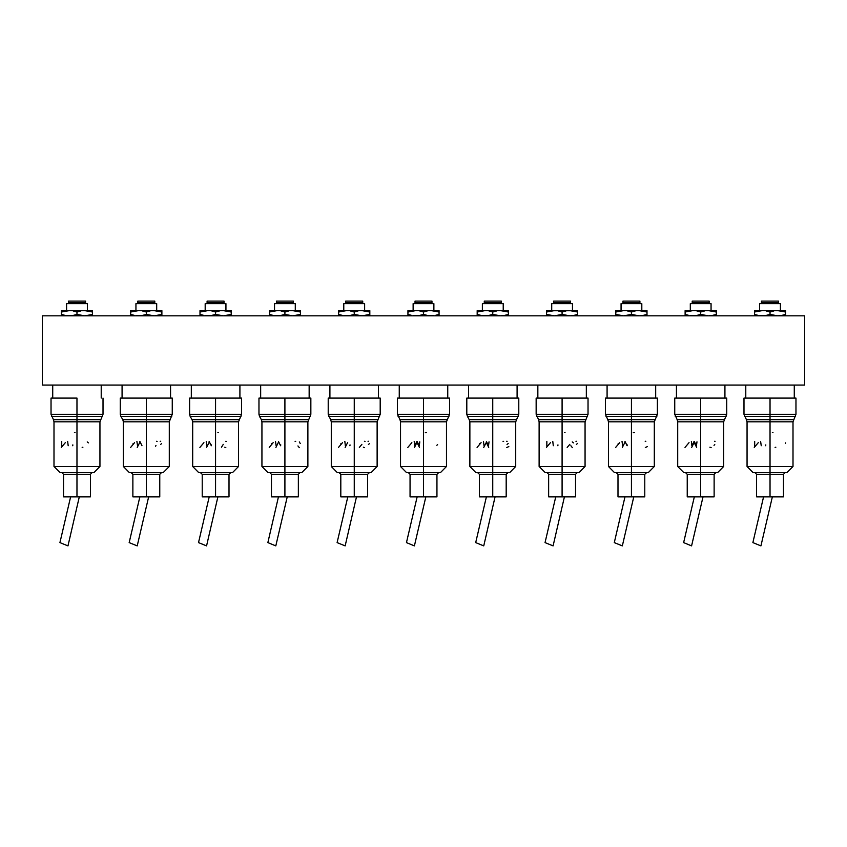 <?xml version="1.0" encoding="UTF-8"?>
<svg xmlns="http://www.w3.org/2000/svg" width="847" height="847" viewBox="0 0 847 847"><rect width="100%" height="100%" fill="white"/><g stroke="black" fill="none" stroke-linecap="round" stroke-linejoin="round"><path stroke-width="1.27" d="M804.65 315.793L42.35 315.793L804.65 315.793L804.65 385.099L42.35 385.099L42.35 315.793L42.35 385.099L804.65 385.099L804.65 315.793M52.747 385.099L52.747 398.09L52.747 385.099M101.259 398.09L101.259 385.099L101.259 398.09M77.003 398.09L77.003 414.257L102.985 414.257L77.003 414.257L77.003 416.417L102.402 416.417L77.003 416.417L77.003 419.667L100.539 419.667L77.003 419.667L77.003 421.827L54.049 421.827L53.467 419.667L77.003 419.667L77.003 416.417L51.593 416.417L77.003 416.417L77.003 414.257L51.011 414.257L77.003 414.257L77.003 398.09L51.011 398.09L77.003 398.09M63.578 496.84L90.428 496.84L63.578 496.84L63.578 474.32L77.003 474.32L77.003 496.84L77.003 474.32L90.428 474.32L77.003 474.32L77.003 466.528L99.957 466.528L77.003 466.528L77.003 421.827L77.003 472.594L93.89 472.594L99.957 466.528L99.957 421.827L54.049 421.827L54.049 466.528L77.003 466.528L54.049 466.528L60.105 472.594L77.003 472.594L77.003 474.32L63.578 474.32L61.842 472.594M82.106 447.417L82.911 447.248M65.304 442.695L61.291 447.47M61.725 446.168L61.725 441.403M93.572 472.594L60.105 472.594M72.726 445.766L72.842 444.897M67.633 441.403L68.215 445.776M87.199 441.869L88.384 442.896M75.087 432.743L74.472 432.626M102.985 398.09L102.985 414.257L99.957 421.827L77.003 421.827L77.003 419.667L53.467 419.667L51.011 414.257L51.011 398.09M70.597 496.84L59.925 542.641L67.929 545.923L79.322 496.84L67.929 545.923L59.925 542.641L70.597 496.84M66.606 310.764L61.408 311.992L61.408 310.605L61.408 314.406L61.408 311.992L69.2 310.605L65.865 310.87M66.606 310.605L66.606 303.671L87.4 303.671L87.4 310.605L87.4 303.671L66.606 303.671L66.606 310.605M68.512 302.803L68.512 301.077L85.494 301.077L85.494 302.803L85.494 301.077L68.512 301.077L68.512 302.803L85.494 302.803M71.804 302.803L71.804 303.671L71.804 302.803M82.201 303.671L82.201 302.803L82.201 303.671M66.606 315.635L73.149 315.423L77.003 314.406L84.806 315.793L92.588 314.406L92.588 311.992L88.744 310.976L92.588 311.992L84.795 310.605L69.2 310.605L86.775 310.701L92.588 311.992L92.588 310.775M92.588 310.701L84.795 310.605L92.588 310.605M88.734 315.423L87.516 315.613M65.261 315.423L61.408 314.406L65.272 315.423M61.408 310.775L61.408 311.982M61.408 315.423L61.408 314.406M77.003 314.406L77.003 311.992L73.138 310.976L77.003 311.992L80.857 310.976L77.003 311.992L77.003 314.406M92.588 315.423L92.588 311.992M61.408 310.605L69.2 310.605L61.408 310.701M172.29 398.09L172.29 414.257L169.252 421.827L146.298 421.827L146.298 466.528L169.252 466.528L146.298 466.528L146.298 421.827L123.344 421.827L123.344 466.528L146.298 466.528L146.298 472.594L163.196 472.594L169.252 466.528L169.252 421.827L123.344 421.827L122.762 419.667L146.298 419.667L146.298 421.827L146.298 419.667L169.834 419.667L146.298 419.667L146.298 416.417L146.298 419.667L122.762 419.667L120.888 416.417L171.708 416.417L146.298 416.417L146.298 414.257L146.298 416.417L120.888 416.417L120.316 414.257L172.29 414.257L146.298 414.257L146.298 398.09L146.298 414.257L120.316 414.257L120.316 398.09L172.29 398.09L120.316 398.09M122.042 385.099L122.042 398.09L122.042 385.099M170.554 398.09L170.554 385.099L170.554 398.09M132.873 496.84L159.723 496.84L132.873 496.84L132.873 474.32L146.298 474.32L146.298 496.84L146.298 474.32L159.723 474.32L146.298 474.32L146.298 472.594L146.298 474.32L132.873 474.32L131.137 472.594M134.599 442.695L130.597 447.47M132.947 443.87L133.35 443.394M162.868 472.594L129.411 472.594L146.298 472.594L146.298 466.528L123.344 466.528L129.411 472.594M139.84 441.403L142.021 445.766M136.939 441.403L137.51 445.776M139.766 442.494L137.267 447.47M155.594 446.231L155.986 445.448M157.108 441.351L156.504 441.245M160.697 441.245L160.147 441.329M161.671 443.489L160.581 444.463M139.893 496.84L129.22 542.641L137.235 545.923L148.617 496.84L137.235 545.923L129.22 542.641L139.893 496.84M135.901 310.764L130.703 311.992L130.703 310.605L130.703 314.406L130.703 311.992L138.506 310.605L135.171 310.87M135.901 310.605L135.901 303.671L156.695 303.671L156.695 310.605L156.695 303.671L135.901 303.671L135.901 310.605M137.807 302.803L137.807 301.077L154.789 301.077L154.789 302.803L154.789 301.077L137.807 301.077L137.807 302.803L154.789 302.803M141.1 302.803L141.1 303.671L141.1 302.803M151.497 303.671L151.497 302.803L151.497 303.671M135.901 315.635L142.444 315.423L146.298 314.406L154.112 315.793L161.893 314.406L161.883 311.992L158.04 310.976L161.893 311.992L154.101 310.605L138.506 310.605L156.081 310.701L161.893 311.992L161.893 310.775M161.893 310.701L154.101 310.605L161.893 310.605M158.029 315.423L156.811 315.613M134.557 315.423L130.703 314.406L134.567 315.423M130.703 310.775L130.703 311.982M130.703 315.423L130.703 314.406M146.298 314.406L146.298 311.992L142.444 310.976L146.298 311.992L150.152 310.976L146.298 311.992L146.298 314.406M161.893 315.423L161.893 311.992M130.703 310.605L138.506 310.605L130.703 310.701M241.586 398.09L241.586 414.257L238.558 421.827L215.604 421.827L215.604 466.528L238.558 466.528L215.604 466.528L215.604 421.827L192.64 421.827L192.64 466.528L215.604 466.528L215.604 472.594L232.491 472.594L238.558 466.528L238.558 421.827L192.64 421.827L192.068 419.667L215.604 419.667L215.604 421.827L215.604 419.667L239.14 419.667L215.604 419.667L215.604 416.417L215.604 419.667L192.068 419.667L190.194 416.417L241.003 416.417L215.604 416.417L215.604 414.257L215.604 416.417L190.194 416.417L189.612 414.257L241.586 414.257L215.604 414.257L215.604 398.09L215.604 414.257L189.612 414.257L189.612 398.09L241.586 398.09L189.612 398.09M191.348 385.099L191.348 398.09L191.348 385.099M239.86 398.09L239.86 385.099L239.86 398.09M202.168 496.84L229.029 496.84L202.168 496.84L202.168 474.32L215.604 474.32L215.604 496.84L215.604 474.32L229.029 474.32L215.604 474.32L215.604 472.594L215.604 474.32L202.168 474.32L200.443 472.594M221.512 447.248L223.333 444.357M203.905 442.695L199.892 447.47M232.163 472.594L198.706 472.594L215.604 472.594L215.604 466.528L192.64 466.528L198.706 472.594M209.135 441.403L211.327 445.766L211.443 444.897M206.234 441.403L206.816 445.776M209.071 442.494L206.562 447.47M224.815 447.258L225.842 447.629M226.414 441.351L225.8 441.245M218.558 432.743L217.944 432.626M209.198 496.84L198.516 542.641L206.53 545.923L217.923 496.84L206.53 545.923L198.516 542.641L209.198 496.84M205.207 310.764L200.008 311.992L200.008 310.605L200.008 314.406L200.008 311.992L207.801 310.605L204.466 310.87M205.207 310.605L205.207 303.671L225.99 303.671L225.99 310.605L225.99 303.671L205.207 303.671L205.207 310.605M207.113 302.803L207.113 301.077L224.084 301.077L224.084 302.803L224.084 301.077L207.113 301.077L207.113 302.803L224.084 302.803M210.405 302.803L210.405 303.671L210.405 302.803M220.802 303.671L220.802 302.803L220.802 303.671M205.207 315.635L211.75 315.423L215.604 314.406L223.407 315.793L231.189 314.406L231.189 311.992L227.335 310.976L231.189 311.992L223.396 310.605L207.801 310.605L225.376 310.701L231.189 311.992L231.189 310.775M231.189 310.701L223.396 310.605L231.189 310.605M227.335 315.423L226.117 315.613M203.862 315.423L200.008 314.406L203.873 315.423M200.008 310.775L200.008 311.982M200.008 315.423L200.008 314.406M215.604 314.406L215.604 311.992L211.739 310.976L215.604 311.992L219.458 310.976L215.604 311.992L215.604 314.406M231.189 315.423L231.189 311.992M200.008 310.605L207.801 310.605L200.008 310.701M271.474 496.84L298.324 496.84L271.474 496.84L271.474 474.32L284.899 474.32L284.899 496.84L284.899 474.32L298.324 474.32L284.899 474.32L284.899 466.528L307.853 466.528L284.899 466.528L284.899 421.827L284.899 472.594L301.797 472.594L307.853 466.528L307.853 421.827L261.945 421.827L261.945 466.528L284.899 466.528L261.945 466.528L268.012 472.594L284.899 472.594L284.899 474.32L271.474 474.32L269.738 472.594M310.891 398.09L310.891 414.257L307.853 421.827L284.899 421.827L284.899 419.667L284.899 421.827L261.945 421.827L261.363 419.667L308.435 419.667L284.899 419.667L284.899 416.417L284.899 419.667L261.363 419.667L259.489 416.417L310.309 416.417L284.899 416.417L284.899 414.257L284.899 416.417L259.489 416.417L258.917 414.257L310.891 414.257L284.899 414.257L284.899 398.09L284.899 414.257L258.917 414.257L258.917 398.09L310.891 398.09L258.917 398.09M260.643 385.099L260.643 398.09L260.643 385.099M309.155 398.09L309.155 385.099L309.155 398.09M273.2 442.695L269.198 447.47M271.548 443.87L271.951 443.394M301.468 472.594L268.012 472.594M278.441 441.403L280.622 445.766L280.738 444.897M275.54 441.403L276.111 445.776M278.367 442.494L275.868 447.47M295.709 441.351L295.105 441.245M299.298 441.869L300.272 443.489M297.879 445.914L299.34 447.629M278.494 496.84L267.821 542.641L275.836 545.923L287.218 496.84L275.836 545.923L267.821 542.641L278.494 496.84M274.502 310.764L269.304 311.992L269.304 310.605L269.304 314.406L269.304 311.992L277.107 310.605L273.772 310.87M274.502 310.605L274.502 303.671L295.296 303.671L295.296 310.605L295.296 303.671L274.502 303.671L274.502 310.605M276.408 302.803L276.408 301.077L293.39 301.077L293.39 302.803L293.39 301.077L276.408 301.077L276.408 302.803L293.39 302.803M279.701 302.803L279.701 303.671L279.701 302.803M290.098 303.671L290.098 302.803L290.098 303.671M296.641 310.976L300.494 311.992L296.641 310.976M274.502 315.635L281.045 315.423L284.899 314.406L292.713 315.793L300.494 314.406L300.494 310.976L300.494 311.992L292.691 310.605L277.107 310.605L294.682 310.701L300.494 311.992L300.494 310.775M300.494 310.701L292.691 310.605L300.494 310.605M296.641 315.423L295.412 315.613M273.158 315.423L269.304 314.406L273.168 315.423M269.304 310.775L269.304 311.982M269.304 315.423L269.304 314.406M284.899 314.406L284.899 311.992L281.045 310.976L284.899 311.992L288.753 310.976L284.899 311.992L284.899 314.406M300.494 315.423L300.494 311.992M269.304 310.605L277.107 310.605L269.304 310.701M328.213 398.09L328.213 414.257L330.669 419.667L354.205 419.667L354.205 416.417L328.795 416.417L354.205 416.417L354.205 414.257L328.213 414.257L354.205 414.257L354.205 398.09L328.213 398.09L380.187 398.09L354.205 398.09L354.205 414.257L380.187 414.257L354.205 414.257L354.205 416.417L379.604 416.417L354.205 416.417L354.205 421.827L331.241 421.827L330.669 419.667L354.205 419.667L354.205 421.827L377.159 421.827L354.205 421.827L354.205 466.528L377.159 466.528L354.205 466.528L354.205 421.827L331.241 421.827L331.241 466.528L354.205 466.528L354.205 472.594L371.092 472.594L354.205 472.594L354.205 474.32L340.769 474.32L339.044 472.594M354.205 419.667L377.741 419.667L354.205 419.667M329.949 385.099L329.949 398.09L329.949 385.099M378.45 398.09L378.45 385.099L378.45 398.09M337.307 472.594L331.241 466.528L354.205 466.528L354.205 472.594L337.307 472.594L354.205 472.594L354.205 474.32L367.63 474.32L354.205 474.32L354.205 496.84L367.63 496.84L340.769 496.84L354.205 496.84L354.205 474.32L340.769 474.32L340.769 496.84M359.308 447.417L361.934 444.357M342.495 442.695L338.493 447.47M340.843 443.87L341.246 443.394M347.672 442.494L345.163 447.47M349.927 445.766L350.044 444.897M363.416 447.258L364.443 447.629M365.004 441.351L364.401 441.245M368.604 441.245L368.043 441.329M369.567 443.489L368.477 444.463M344.835 441.403L345.417 445.776M347.789 496.84L337.117 542.641L345.131 545.923L356.523 496.84L345.131 545.923L337.117 542.641L347.789 496.84M343.808 310.764L338.609 311.992L338.609 310.605L338.609 314.406L338.609 311.992L346.402 310.605L343.067 310.87M343.808 310.605L343.808 303.671L364.591 303.671L364.591 310.605L364.591 303.671L343.808 303.671L343.808 310.605M345.714 302.803L345.714 301.077L362.685 301.077L362.685 302.803L362.685 301.077L345.714 301.077L345.714 302.803L362.685 302.803M349.006 302.803L349.006 303.671L349.006 302.803M359.393 303.671L359.393 302.803L359.393 303.671M343.808 315.635L350.351 315.423L354.205 314.406L362.008 315.793L369.79 314.406L369.79 311.992L365.936 310.976L369.79 311.992L361.997 310.605L346.402 310.605L363.977 310.701L369.79 311.992L369.79 310.775M369.79 310.701L361.997 310.605L369.79 310.605M365.936 315.423L364.718 315.613M342.463 315.423L338.609 314.406L342.463 315.423M338.609 310.775L338.609 311.982M338.609 315.423L338.609 314.406M354.205 314.406L354.205 311.992L350.34 310.976L354.205 311.992L358.048 310.976L354.205 311.992L354.205 314.406M369.79 315.423L369.79 311.992M338.609 310.605L346.402 310.605L338.609 310.701M397.508 398.09L397.508 414.257L399.964 419.667L423.5 419.667L423.5 416.417L398.09 416.417L423.5 416.417L423.5 414.257L397.508 414.257L423.5 414.257L423.5 398.09L397.508 398.09L449.492 398.09L423.5 398.09L423.5 414.257L449.492 414.257L423.5 414.257L423.5 416.417L448.91 416.417L423.5 416.417L423.5 421.827L400.546 421.827L399.964 419.667L423.5 419.667L423.5 421.827L446.454 421.827L423.5 421.827L423.5 466.528L446.454 466.528L423.5 466.528L423.5 421.827L400.546 421.827L400.546 466.528L423.5 466.528L423.5 472.594L440.387 472.594L423.5 472.594L423.5 474.32L410.075 474.32L408.339 472.594M423.5 419.667L447.036 419.667L423.5 419.667M399.244 385.099L399.244 398.09L399.244 385.099M447.756 398.09L447.756 385.099L447.756 398.09M406.613 472.594L400.546 466.528L423.5 466.528L423.5 472.594L406.613 472.594L423.5 472.594L423.5 474.32L436.925 474.32L423.5 474.32L423.5 496.84L436.925 496.84L410.075 496.84L423.5 496.84L423.5 474.32L410.075 474.32L410.075 496.84M411.801 442.695L407.799 447.47M414.141 441.403L414.712 445.776L416.915 441.403M417.031 441.403L419.223 445.766L419.752 441.774M419.466 447.47L416.968 442.494L414.469 447.47M437.571 444.611L436.787 445.289M426.465 432.743L425.3 432.743M417.095 496.84L406.422 542.641L414.437 545.923L425.819 496.84L414.437 545.923L406.422 542.641L417.095 496.84M413.103 310.764L407.905 311.992L407.905 310.605L407.905 314.406L407.905 311.992L415.708 310.605L412.373 310.87M413.103 310.605L413.103 303.671L433.897 303.671L433.897 310.605L433.897 303.671L413.103 303.671L413.103 310.605M415.009 302.803L415.009 301.077L431.991 301.077L431.991 302.803L431.991 301.077L415.009 301.077L415.009 302.803L431.991 302.803M418.302 302.803L418.302 303.671L418.302 302.803M428.698 303.671L428.698 302.803L428.698 303.671M439.085 311.992L431.292 310.605L415.708 310.605L433.272 310.701L439.095 311.992L439.095 310.775M439.095 310.701L431.292 310.605L439.095 310.605M413.103 315.635L419.646 315.423L423.5 314.406L427.364 315.423L434.013 315.613M411.758 315.423L407.905 314.406L411.769 315.423M407.905 310.775L407.905 311.982M407.905 315.423L407.905 314.406M423.5 314.406L423.5 311.992L419.646 310.976L423.5 311.992L427.354 310.976L423.5 311.992L423.5 314.406M439.095 315.423L439.095 311.992L439.095 314.406L435.242 315.423M407.905 310.605L415.708 310.605L407.905 310.701M479.37 496.84L506.231 496.84L479.37 496.84L479.37 474.32L492.795 474.32L492.795 496.84L492.795 474.32L506.231 474.32L492.795 474.32L492.795 466.528L469.841 466.528L515.759 466.528L492.795 466.528L492.795 421.827L492.795 472.594L509.693 472.594L492.795 472.594L492.795 474.32L479.37 474.32L477.644 472.594M509.693 472.594L515.759 466.528L515.759 421.827L469.841 421.827L469.841 466.528L475.908 472.594L492.795 472.594L475.908 472.594M518.788 398.09L518.788 414.257L515.759 421.827L492.795 421.827L492.795 419.667L492.795 421.827L469.841 421.827L469.259 419.667L516.331 419.667L492.795 419.667L492.795 416.417L492.795 419.667L469.259 419.667L467.396 416.417L518.205 416.417L492.795 416.417L492.795 414.257L492.795 416.417L467.396 416.417L466.813 414.257L518.788 414.257L492.795 414.257L492.795 398.09L492.795 414.257L466.813 414.257L466.813 398.09L518.788 398.09L466.813 398.09M468.55 385.099L468.55 398.09L468.55 385.099M517.051 398.09L517.051 385.099L517.051 398.09M481.096 442.695L477.094 447.47M479.444 443.87L479.847 443.394M483.436 441.403L484.018 445.776M486.337 441.403L488.528 445.766L489.058 441.774M488.772 447.47L486.273 442.494L483.764 447.47M503.605 441.351L503.002 441.245M506.728 447.544L508.856 446.602M507.194 441.245L506.644 441.329M508.168 443.489L507.078 444.463M486.39 496.84L475.718 542.641L483.732 545.923L495.124 496.84L483.732 545.923L475.718 542.641L486.39 496.84M482.409 310.764L477.21 311.992L477.21 310.605L477.21 314.406L477.21 311.992L485.003 310.605L481.668 310.87M482.409 310.605L482.409 303.671L503.192 303.671L503.192 310.605L503.192 303.671L482.409 303.671L482.409 310.605M484.315 302.803L484.315 301.077L501.286 301.077L501.286 302.803L501.286 301.077L484.315 301.077L484.315 302.803L501.286 302.803M487.607 302.803L487.607 303.671L487.607 302.803M497.994 303.671L497.994 302.803L497.994 303.671M504.537 310.976L508.391 311.992L500.598 310.605L485.003 310.605L502.578 310.701L508.391 311.992L504.537 310.976M482.409 315.635L488.952 315.423L492.795 314.406L500.609 315.793L504.537 315.423L508.391 314.406L508.391 310.775M508.391 310.701L500.598 310.605L508.391 310.605M504.537 315.423L503.319 315.613M481.054 315.423L477.21 314.406L481.064 315.423M477.21 310.775L477.21 311.982M477.21 315.423L477.21 314.406M492.795 314.406L492.795 311.992L488.941 310.976L492.795 311.992L496.649 310.976L492.795 311.992L492.795 314.406M508.391 315.423L508.391 311.992M477.21 310.605L485.003 310.605L477.21 310.701M536.109 398.09L536.109 414.257L538.565 419.667L562.101 419.667L562.101 416.417L536.691 416.417L562.101 416.417L562.101 414.257L536.109 414.257L562.101 414.257L562.101 398.09L536.109 398.09L588.083 398.09L562.101 398.09L562.101 414.257L588.083 414.257L562.101 414.257L562.101 416.417L587.511 416.417L562.101 416.417L562.101 421.827L539.147 421.827L538.565 419.667L562.101 419.667L562.101 421.827L585.055 421.827L562.101 421.827L562.101 466.528L585.055 466.528L562.101 466.528L562.101 421.827L539.147 421.827L539.147 466.528L562.101 466.528L562.101 472.594L578.988 472.594L562.101 472.594L562.101 474.32L548.676 474.32L546.94 472.594M562.101 419.667L585.637 419.667L562.101 419.667M537.845 385.099L537.845 398.09L537.845 385.099M586.357 398.09L586.357 385.099L586.357 398.09M545.203 472.594L539.147 466.528L562.101 466.528L562.101 472.594L545.203 472.594L562.101 472.594L562.101 474.32L575.526 474.32L562.101 474.32L562.101 496.84L575.526 496.84L548.676 496.84L562.101 496.84L562.101 474.32L548.676 474.32L548.676 496.84M567.215 447.417L569.84 444.357M550.402 442.695L546.389 447.47M546.823 446.168L546.823 441.403M557.824 445.766L557.94 444.897M552.731 441.403L553.313 445.776M570.91 445.787L572.339 447.629M572.297 441.869L573.493 442.896M576.5 441.245L575.939 441.329M577.527 443.405L576.373 444.463M565.065 432.743L564.451 432.626M555.696 496.84L545.023 542.641L553.038 545.923L564.42 496.84L553.038 545.923L545.023 542.641L555.696 496.84M551.704 310.764L550.974 310.87M551.704 310.605L551.704 303.671L572.498 303.671L572.498 310.605L572.498 303.671L551.704 303.671L551.704 310.605M553.61 302.803L553.61 301.077L570.592 301.077L570.592 302.803L570.592 301.077L553.61 301.077L553.61 302.803L570.592 302.803M556.903 302.803L556.903 303.671L556.903 302.803M567.299 303.671L567.299 302.803L567.299 303.671M573.843 310.976L577.696 311.992L569.893 310.605L554.309 310.605L546.506 311.992L546.506 310.605L546.506 314.406L546.506 311.992L552.318 310.701L571.873 310.701L577.696 311.992L573.832 310.976M551.704 315.635L546.506 314.406L554.319 315.793L562.101 314.406L569.915 315.793L573.843 315.423L577.696 314.406L577.696 310.775M577.696 310.701L569.893 310.605L577.696 310.605M573.832 315.423L572.614 315.613M546.506 310.775L546.506 311.982M546.506 315.423L546.506 314.406M562.101 314.406L562.101 311.992L558.247 310.976L562.101 311.992L565.955 310.976L562.101 311.992L562.101 314.406M577.696 315.423L577.696 311.992M546.506 310.605L554.309 310.605L546.506 310.701M605.414 398.09L605.414 414.257L607.86 419.667L631.396 419.667L631.396 416.417L605.997 416.417L631.396 416.417L631.396 414.257L605.414 414.257L631.396 414.257L631.396 398.09L605.414 398.09L657.388 398.09L631.396 398.09L631.396 414.257L657.388 414.257L631.396 414.257L631.396 416.417L656.806 416.417L631.396 416.417L631.396 421.827L608.442 421.827L607.86 419.667L631.396 419.667L631.396 421.827L654.36 421.827L631.396 421.827L631.396 466.528L654.36 466.528L631.396 466.528L631.396 421.827L608.442 421.827L608.442 466.528L631.396 466.528L631.396 472.594L648.294 472.594L631.396 472.594L631.396 474.32L617.971 474.32L616.245 472.594M631.396 419.667L654.932 419.667L631.396 419.667M607.14 385.099L607.14 398.09L607.14 385.099M655.652 398.09L655.652 385.099L655.652 398.09M614.509 472.594L608.442 466.528L631.396 466.528L631.396 472.594L614.509 472.594L631.396 472.594L631.396 474.32L644.832 474.32L631.396 474.32L631.396 496.84L644.832 496.84L617.971 496.84L631.396 496.84L631.396 474.32L617.971 474.32L617.971 496.84M619.697 442.695L615.695 447.47M618.045 443.87L618.448 443.394M624.938 441.403L627.129 445.766L627.235 444.897M622.037 441.403L622.619 445.776M624.874 442.494L622.365 447.47M645.329 447.544L647.457 446.602M645.795 441.245L645.245 441.329M634.361 432.743L633.196 432.743M624.991 496.84L614.319 542.641L622.333 545.923L633.715 496.84L622.333 545.923L614.319 542.641L624.991 496.84M621.01 310.764L615.811 311.992L615.811 310.605L615.811 314.406L615.811 311.992L623.604 310.605L620.269 310.87M621.01 310.605L621.01 303.671L641.793 303.671L641.793 310.605L641.793 303.671L621.01 303.671L621.01 310.605M622.916 302.803L622.916 301.077L639.887 301.077L639.887 302.803L639.887 301.077L622.916 301.077L622.916 302.803L639.887 302.803M626.198 302.803L626.198 303.671L626.198 302.803M636.595 303.671L636.595 302.803L636.595 303.671M643.138 310.976L646.992 311.992L639.199 310.605L623.604 310.605L641.179 310.701L646.992 311.992L643.138 310.976M621.01 315.635L615.811 314.406L623.614 315.793L631.396 314.406L639.21 315.793L643.138 315.423L646.992 314.406L646.992 310.775M646.992 310.701L639.199 310.605L646.992 310.605M643.127 315.423L641.92 315.613M615.811 310.775L615.811 311.982M615.811 315.423L615.811 314.406M631.396 314.406L631.396 311.992L627.542 310.976L631.396 311.992L635.25 310.976L631.396 311.992L631.396 314.406M646.992 315.423L646.992 311.992M615.811 310.605L623.604 310.605L615.811 310.701M674.71 398.09L674.71 414.257L677.166 419.667L700.702 419.667L700.702 416.417L675.292 416.417L700.702 416.417L700.702 414.257L674.71 414.257L700.702 414.257L700.702 398.09L674.71 398.09L726.684 398.09L700.702 398.09L700.702 414.257L726.684 414.257L700.702 414.257L700.702 416.417L726.112 416.417L700.702 416.417L700.702 421.827L677.748 421.827L677.166 419.667L700.702 419.667L700.702 421.827L723.656 421.827L700.702 421.827L700.702 466.528L723.656 466.528L700.702 466.528L700.702 421.827L677.748 421.827L677.748 466.528L700.702 466.528L700.702 472.594L717.589 472.594L700.702 472.594L700.702 474.32L687.277 474.32L685.541 472.594M700.702 419.667L724.238 419.667L700.702 419.667M676.446 385.099L676.446 398.09L676.446 385.099M724.958 398.09L724.958 385.099L724.958 398.09M683.804 472.594L677.748 466.528L700.702 466.528L700.702 472.594L683.804 472.594L700.702 472.594L700.702 474.32L714.127 474.32L700.702 474.32L700.702 496.84L714.127 496.84L687.277 496.84L700.702 496.84L700.702 474.32L687.277 474.32L687.277 496.84M689.003 442.695L684.99 447.47M691.332 441.403L691.914 445.776L694.117 441.403M694.233 441.403L696.425 445.766L696.954 441.774M696.668 447.47L694.169 442.494L691.671 447.47M709.913 447.258L711.141 447.608M714.773 444.611L713.979 445.289M715.101 441.245L714.54 441.329M694.296 496.84L683.624 542.641L691.628 545.923L703.021 496.84L691.628 545.923L683.624 542.641L694.296 496.84M690.305 310.764L685.107 311.992L685.107 310.605L685.107 314.406L685.107 311.992L692.899 310.605L689.564 310.87M690.305 310.605L690.305 303.671L711.099 303.671L711.099 310.605L711.099 303.671L690.305 303.671L690.305 310.605M692.211 302.803L692.211 301.077L709.193 301.077L709.193 302.803L709.193 301.077L692.211 301.077L692.211 302.803L709.193 302.803M695.503 302.803L695.503 303.671L695.503 302.803M705.9 303.671L705.9 302.803L705.9 303.671M712.443 310.976L716.297 311.992L708.494 310.605L692.899 310.605L710.474 310.701L716.297 311.992L712.433 310.976M690.305 315.635L696.848 315.423L700.702 314.406L708.516 315.793L712.443 315.423L716.297 314.406L716.297 310.775M716.297 310.701L708.494 310.605L716.297 310.605M712.433 315.423L711.215 315.613M688.96 315.423L685.107 314.406L688.971 315.423M685.107 310.775L685.107 311.982M685.107 315.423L685.107 314.406M700.702 314.406L700.702 311.992L696.837 310.976L700.702 311.992L704.556 310.976L700.702 311.992L700.702 314.406M716.297 315.423L716.297 311.992M685.107 310.605L692.899 310.605L685.107 310.701M744.015 398.09L744.015 414.257L746.461 419.667L769.997 419.667L769.997 416.417L744.598 416.417L769.997 416.417L769.997 414.257L744.015 414.257L769.997 414.257L769.997 398.09L744.015 398.09L795.989 398.09L769.997 398.09L769.997 414.257L795.989 414.257L769.997 414.257L769.997 416.417L795.407 416.417L769.997 416.417L769.997 421.827L747.043 421.827L746.461 419.667L769.997 419.667L769.997 421.827L792.951 421.827L769.997 421.827L769.997 466.528L792.951 466.528L769.997 466.528L769.997 421.827L747.043 421.827L747.043 466.528L769.997 466.528L769.997 472.594L786.895 472.594L769.997 472.594L769.997 474.32L756.572 474.32L754.836 472.594M769.997 419.667L793.533 419.667L769.997 419.667M745.741 385.099L745.741 398.09L745.741 385.099M794.253 398.09L794.253 385.099L794.253 398.09M753.11 472.594L747.043 466.528L769.997 466.528L769.997 472.594L753.11 472.594L769.997 472.594L769.997 474.32L783.422 474.32L769.997 474.32L769.997 496.84L783.422 496.84L756.572 496.84L769.997 496.84L769.997 474.32L756.572 474.32L756.572 496.84M775.111 447.417L775.905 447.248M758.298 442.695L754.296 447.47M754.719 446.168L754.719 441.403M765.72 445.766L765.836 444.897M760.638 441.403L761.22 445.776M785.582 442.896L785.37 443.489M772.962 432.743L772.348 432.626M763.592 496.84L752.919 542.641L760.934 545.923L772.316 496.84L760.934 545.923L752.919 542.641L763.592 496.84M759.6 310.764L754.412 311.992L754.412 310.605L754.412 314.406L754.412 311.992L762.205 310.605L758.87 310.87M759.6 310.605L759.6 303.671L780.394 303.671L780.394 310.605L780.394 303.671L759.6 303.671L759.6 310.605M761.506 302.803L761.506 301.077L778.488 301.077L778.488 302.803L778.488 301.077L761.506 301.077L761.506 302.803L778.488 302.803M764.799 302.803L764.799 303.671L764.799 302.803M775.196 303.671L775.196 302.803L775.196 303.671M781.739 310.976L785.593 311.992L777.8 310.605L762.205 310.605L779.78 310.701L785.593 311.992L781.739 310.976M759.6 315.635L766.154 315.423L769.997 314.406L777.811 315.793L781.739 315.423L785.593 314.406L785.593 310.775M785.593 310.701L777.8 310.605L785.593 310.605M781.728 315.423L780.511 315.613M758.256 315.423L754.412 314.406L758.266 315.423M754.412 310.775L754.412 311.982M754.412 315.423L754.412 314.406M769.997 314.406L769.997 311.992L766.143 310.976L769.997 311.992L773.851 310.976L769.997 311.992L769.997 314.406M785.593 315.423L785.593 311.992M754.412 310.605L762.205 310.605L754.412 310.701M92.164 472.594L90.428 474.32L90.428 496.84M161.459 472.594L159.723 474.32L159.723 496.84M230.755 472.594L229.029 474.32L229.029 496.84M300.06 472.594L298.324 474.32L298.324 496.84M380.187 398.09L380.187 414.257L377.159 421.827L377.159 466.528L371.092 472.594M369.356 472.594L367.63 474.32L367.63 496.84M449.492 398.09L449.492 414.257L446.454 421.827L446.454 466.528L440.387 472.594M438.661 472.594L436.925 474.32L436.925 496.84M507.956 472.594L506.231 474.32L506.231 496.84M588.083 398.09L588.083 414.257L585.055 421.827L585.055 466.528L578.988 472.594M577.262 472.594L575.526 474.32L575.526 496.84M657.388 398.09L657.388 414.257L654.36 421.827L654.36 466.528L648.294 472.594M646.557 472.594L644.832 474.32L644.832 496.84M726.684 398.09L726.684 414.257L723.656 421.827L723.656 466.528L717.589 472.594M715.863 472.594L714.127 474.32L714.127 496.84M795.989 398.09L795.989 414.257L792.951 421.827L792.951 466.528L786.895 472.594M785.158 472.594L783.422 474.32L783.422 496.84"/></g></svg>
